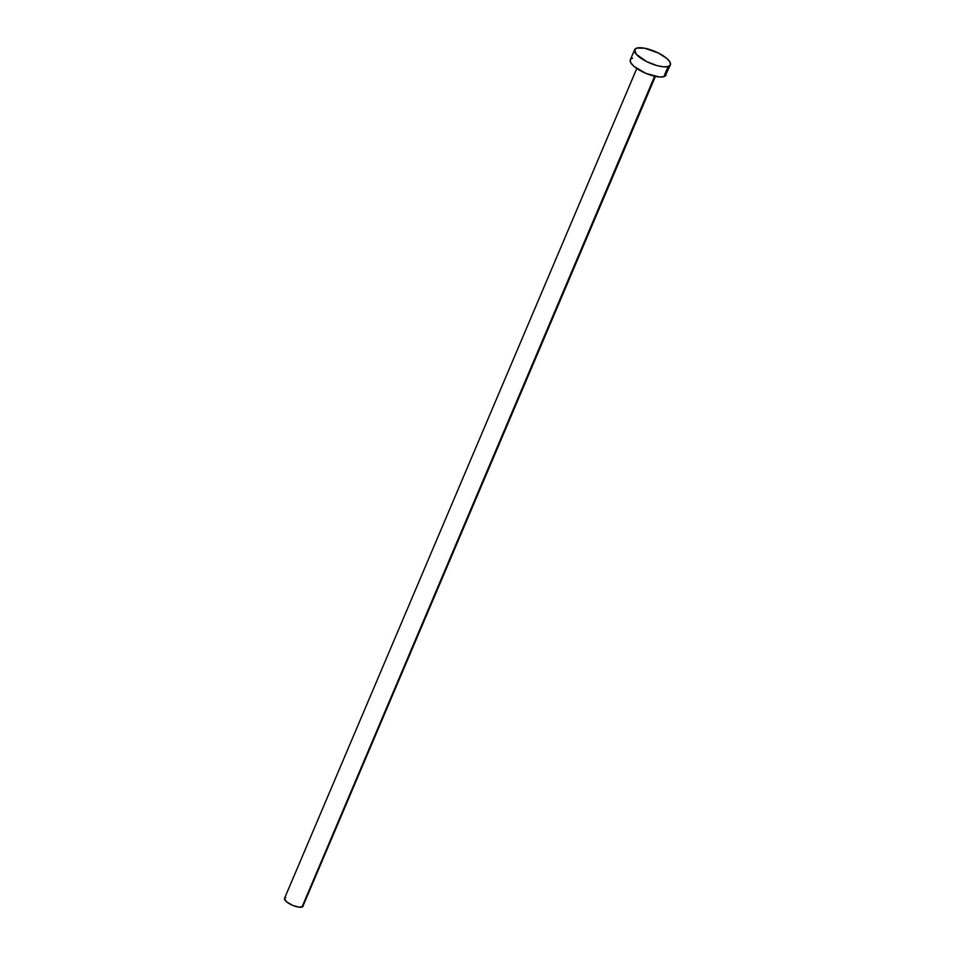 <?xml version="1.0" encoding="UTF-8"?>
<svg xmlns="http://www.w3.org/2000/svg" width="955" height="955" viewBox="0 0 955 955"><rect width="100%" height="100%" fill="white"/><g stroke="black" fill="none" stroke-linecap="round" stroke-linejoin="round"><path stroke-width="1.43" d="M301.971 907.083L654.641 76.233L301.971 907.083A10.099 3.307 23 0 0 303.141 906.223L299.56 907.226L292.612 905.352L286.393 901.675L284.53 898.357A10.099 3.307 23 0 0 290.786 904.504A10.099 3.307 23 0 0 301.971 907.083M668.142 66.54A19.434 6.363 -157 0 1 646.642 61.598A19.434 6.363 -157 0 1 634.621 49.72A19.434 6.363 -157 0 1 636.878 48.072A19.434 6.363 -157 0 1 658.377 53.014A19.434 6.363 -157 0 1 670.398 64.904A19.434 6.363 -157 0 1 668.142 66.54L663.844 76.686L668.142 66.54L663.498 66.826L657.183 65.656L646.702 61.621L636.317 54.316L634.609 49.756L636.878 48.072L644.529 48.204L658.317 52.991L666.841 58.47L669.956 62.027L670.41 64.856L668.142 66.54M634.621 49.72L630.324 59.855A19.434 6.363 23 0 0 642.345 71.732A19.434 6.363 23 0 0 663.844 76.686A19.434 6.363 23 0 0 666.089 75.039L663.844 76.686L659.201 76.961L645.843 73.356L633.881 66.289L630.766 62.732L630.3 59.902M666.22 73.702L670.398 64.904M631.112 58.888L632.568 58.207M303.213 905.531L655.381 76.4M284.948 897.831L285.712 897.473M636.782 68.497L284.542 898.333"/></g></svg>
